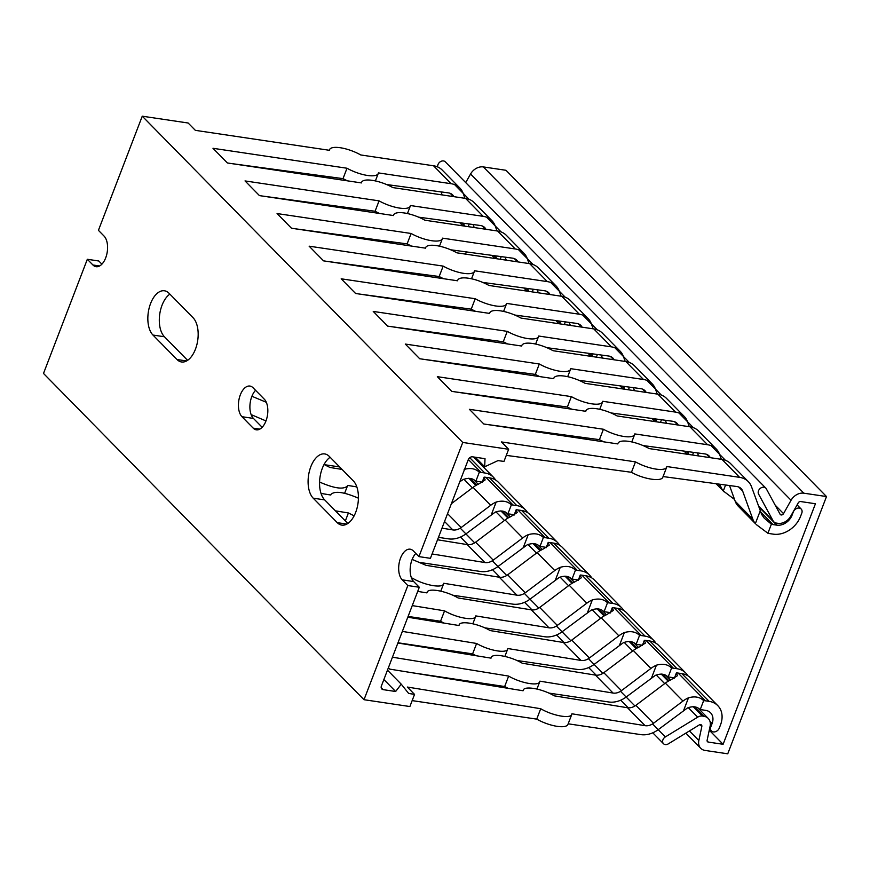 <?xml version="1.0" encoding="UTF-8"?>
<svg xmlns="http://www.w3.org/2000/svg" width="870" height="870" viewBox="0 0 870 870"><rect width="100%" height="100%" fill="white"/><g stroke="black" fill="none" stroke-linecap="round" stroke-linejoin="round"><path stroke-width="1.3" d="M415.816 553.44A16.356 8.874 -81.5 0 0 410.227 567.914A16.356 8.874 -81.5 0 0 413.685 581.551L419.296 587.261L407.823 585.553L402.212 579.844A16.356 8.874 98.5 0 1 399.624 560.965A16.356 8.874 98.5 0 1 410.172 549.198A16.356 8.874 98.5 0 1 413.326 550.906L418.938 556.615L430.411 558.322L468.299 459.599A3.632 2.827 135.5 0 1 472.551 456.826L485.014 458.675L484.688 466.788L497.999 460.611L503.98 461.415L508.635 449.279L501.424 441.938L635.47 461.872A21.804 6.938 21 0 0 666.703 467.125A21.804 6.938 21 0 0 666.833 466.537L739.62 477.358A23.251 18.074 -44.5 0 1 748.309 481.643L730.68 463.699A23.251 18.074 135.5 0 0 721.991 459.414L649.205 448.594A21.804 6.938 21 0 0 617.983 443.341A21.804 6.938 21 0 0 617.841 443.928L483.796 423.994L469.376 409.313L603.421 429.247L599.419 439.654L486.787 424.429M392.446 657.209L508.656 676.088L504.665 686.506L411.553 672.662M603.758 441.829L599.419 439.654M603.421 429.247A21.804 6.938 21 0 0 634.643 434.5A21.804 6.938 21 0 0 634.785 433.912L707.56 444.733A23.251 18.074 -44.5 0 1 716.26 449.018A23.251 18.074 -44.5 0 1 719.544 454.292L721.361 459.327M508.656 676.088C520.586 683.146 538.541 686.408 539.737 681.743L539.878 681.166L613.067 693.053A10.897 8.472 135.5 0 0 621.441 690.66L650.912 668.443A23.251 18.074 -44.5 0 1 656.426 665.18C662.82 663.397 667.877 664.343 671.607 668.008A23.251 18.074 -44.5 0 1 673.347 668.182L677.067 668.736A23.251 18.074 -44.5 0 1 685.756 673.021A23.251 18.074 -44.5 0 1 687.865 675.762M508.243 688.366A21.804 6.938 -159 0 1 504.665 686.506M729.517 485.536L735.172 501.196A23.251 18.074 135.5 0 0 737.727 505.655L755.356 523.599A23.251 18.074 -44.5 0 1 752.8 519.14L742.643 491.028A10.897 8.472 135.5 0 0 741.099 488.559A10.897 8.472 135.5 0 0 736.912 486.537L663.081 476.553M710.279 457.674A10.897 8.472 135.5 0 0 709.05 455.934A10.897 8.472 135.5 0 0 704.863 453.912L642.984 445.549M734.552 499.467L723.296 490.974A23.251 18.074 -44.5 0 1 720.751 486.515L719.925 484.242M626.161 697.044A23.251 18.074 -44.5 0 1 608.815 701.992L548.829 693.075M671.607 668.008L668.127 677.077C665.061 673.869 660.798 673.304 655.349 675.37L626.433 696.848M674.489 677.915A13.083 10.168 135.5 0 0 673.608 677.741L669.889 677.186A13.083 10.168 135.5 0 0 668.127 677.077M407.823 585.553L364.008 699.708L409.89 706.538L414.544 694.39L407.334 687.05L540.716 708.724C552.635 715.771 570.589 719.033 571.797 714.368L571.927 713.791L645.116 725.678A10.897 8.472 135.5 0 0 653.49 723.285L682.972 701.068A23.251 18.074 -44.5 0 1 688.485 697.805C694.869 696.022 699.926 696.968 703.656 700.633A23.251 18.074 -44.5 0 1 705.396 700.807L709.115 701.361A23.251 18.074 -44.5 0 1 717.804 705.646L690.562 677.915A23.251 18.074 135.5 0 0 681.873 673.63L678.154 673.075A23.251 18.074 135.5 0 0 676.414 672.901L677.447 675.696L670.857 679.861A23.251 18.074 135.5 0 0 665.343 683.124L635.861 705.342A10.897 8.472 -44.5 0 1 627.487 707.734L554.299 695.848C542.38 688.79 524.414 685.527 523.218 690.204L523.087 690.769L389.706 669.106L388.39 667.768M676.414 672.901L674.37 678.219M716.26 449.018L698.632 431.074A23.251 18.074 135.5 0 0 689.932 426.789L617.156 415.969A21.804 6.938 21 0 0 585.923 410.716A21.804 6.938 21 0 0 585.793 411.303L451.747 391.369L437.327 376.677L571.362 396.622A21.804 6.938 21 0 0 602.595 401.875A21.804 6.938 21 0 0 602.736 401.287L675.511 412.108A23.251 18.074 -44.5 0 1 684.201 416.393L666.572 398.449A23.251 18.074 135.5 0 0 657.883 394.164L585.108 383.344A21.804 6.938 21 0 0 553.875 378.091A21.804 6.938 21 0 0 553.733 378.678L419.699 358.734L405.279 344.052L539.313 363.997L535.322 374.404L422.679 359.179M412.26 605.596L444.559 610.838L440.557 621.256L408.106 616.428M539.65 376.579L535.322 374.404M539.313 363.997A21.804 6.938 21 0 0 570.546 369.25A21.804 6.938 21 0 0 570.687 368.662L643.463 379.483A23.251 18.074 -44.5 0 1 652.152 383.768A23.251 18.074 -44.5 0 1 655.436 389.031L657.263 394.077M444.559 610.838C456.478 617.896 474.444 621.158 475.64 616.482L475.77 615.906L548.97 627.803A10.897 8.472 135.5 0 0 557.333 625.399L586.815 603.182A23.251 18.074 -44.5 0 1 592.329 599.93C598.712 598.147 603.769 599.082 607.499 602.758A23.251 18.074 -44.5 0 1 609.25 602.932L612.969 603.486A23.251 18.074 -44.5 0 1 621.658 607.771A23.251 18.074 -44.5 0 1 623.757 610.512M444.146 623.116A21.804 6.938 -159 0 1 440.557 621.256M665.409 420.286L666.507 423.309M646.182 392.424A10.897 8.472 135.5 0 0 644.953 390.684A10.897 8.472 135.5 0 0 640.766 388.662L578.887 380.299M656.883 421.874A23.251 18.074 -44.5 0 1 656.654 421.265L655.828 418.992M562.063 631.794A23.251 18.074 -44.5 0 1 544.707 636.742L484.731 627.825M607.499 602.758L604.019 611.827C600.963 608.619 596.7 608.043 591.252 610.12L562.335 631.587M610.392 612.654A13.083 10.168 135.5 0 0 609.511 612.491L605.792 611.936A13.083 10.168 135.5 0 0 604.019 611.827M402.353 631.402L476.608 643.463C488.538 650.521 506.492 653.783 507.688 649.107L507.83 648.541L581.019 660.428A10.897 8.472 135.5 0 0 589.381 658.024L618.864 635.818A23.251 18.074 -44.5 0 1 624.377 632.555C630.772 630.772 635.829 631.718 639.548 635.383A23.251 18.074 -44.5 0 1 641.299 635.557L645.018 636.111A23.251 18.074 -44.5 0 1 653.707 640.396L626.465 612.665A23.251 18.074 135.5 0 0 617.776 608.38L614.057 607.825A23.251 18.074 135.5 0 0 612.306 607.651L613.339 610.436L606.749 614.611A23.251 18.074 135.5 0 0 601.235 617.863L571.764 640.081A10.897 8.472 -44.5 0 1 563.39 642.484L490.201 630.587C478.272 623.54 460.317 620.277 459.121 624.943L458.979 625.519L407.802 617.211M612.306 607.651L610.272 612.958M652.152 383.768L634.524 365.824A23.251 18.074 135.5 0 0 625.834 361.539L553.059 350.719A21.804 6.938 21 0 0 521.826 345.466A21.804 6.938 21 0 0 521.685 346.042L387.65 326.109L373.23 311.427L507.264 331.361A21.804 6.938 21 0 0 538.497 336.614A21.804 6.938 21 0 0 538.639 336.027L611.414 346.858A23.251 18.074 -44.5 0 1 620.103 351.143L602.475 333.199A23.251 18.074 135.5 0 0 593.786 328.914L521.01 318.083A21.804 6.938 21 0 0 489.777 312.83A21.804 6.938 21 0 0 489.636 313.417L355.602 293.484L341.181 278.802L475.216 298.736L471.214 309.154L358.581 293.929M475.553 311.329L471.214 309.154M475.216 298.736A21.804 6.938 21 0 0 506.449 303.989A21.804 6.938 21 0 0 506.59 303.402L579.366 314.233A23.251 18.074 -44.5 0 1 588.055 318.518A23.251 18.074 -44.5 0 1 591.339 323.781L593.166 328.816M601.311 355.036L602.399 358.048M582.073 327.174A10.897 8.472 135.5 0 0 580.845 325.423A10.897 8.472 135.5 0 0 576.669 323.401L514.79 315.038M592.785 356.624A23.251 18.074 -44.5 0 1 592.546 356.015L591.731 353.731M432.075 553.972L484.862 562.542A10.897 8.472 135.5 0 0 493.236 560.149L522.718 537.932A23.251 18.074 -44.5 0 1 528.231 534.669C534.615 532.886 539.672 533.832 543.402 537.508A23.251 18.074 -44.5 0 1 545.142 537.682L548.861 538.226A23.251 18.074 -44.5 0 1 557.561 542.51A23.251 18.074 -44.5 0 1 559.66 545.262M497.966 566.544A23.251 18.074 -44.5 0 1 480.61 571.492L420.634 562.564M543.402 537.508L539.922 546.567C536.855 543.358 532.603 542.793 527.144 544.87L498.227 566.337M546.284 547.404A13.083 10.168 135.5 0 0 545.414 547.23L541.684 546.675A13.083 10.168 135.5 0 0 539.922 546.567M411.51 578.05L412.51 578.213C424.429 585.271 442.395 588.533 443.591 583.857L443.722 583.281L516.921 595.178A10.897 8.472 135.5 0 0 525.284 592.774L554.766 570.557A23.251 18.074 -44.5 0 1 560.28 567.305C566.664 565.522 571.721 566.457 575.451 570.133A23.251 18.074 -44.5 0 1 577.191 570.307L580.921 570.861A23.251 18.074 -44.5 0 1 589.61 575.135L562.368 547.404A23.251 18.074 135.5 0 0 553.679 543.119L549.949 542.575A23.251 18.074 135.5 0 0 548.209 542.401L549.242 545.185L542.652 549.351A23.251 18.074 135.5 0 0 537.138 552.613L507.656 574.831A10.897 8.472 -44.5 0 1 499.293 577.223L426.093 565.337L412.152 559.421M548.209 542.401L546.175 547.708M588.055 318.518L570.426 300.574A23.251 18.074 135.5 0 0 561.737 296.289L488.962 285.458A21.804 6.938 21 0 0 457.729 280.205A21.804 6.938 21 0 0 457.587 280.792L323.553 260.859L309.122 246.177L443.167 266.111A21.804 6.938 21 0 0 474.4 271.364A21.804 6.938 21 0 0 474.531 270.777L547.317 281.608A23.251 18.074 -44.5 0 1 556.006 285.882L538.378 267.938A23.251 18.074 135.5 0 0 529.689 263.653L456.902 252.833A21.804 6.938 21 0 0 425.68 247.58A21.804 6.938 21 0 0 425.539 248.167L291.493 228.234L277.073 213.552L411.118 233.486L407.116 243.894L294.484 228.679M411.456 246.069L407.116 243.894M411.118 233.486A21.804 6.938 21 0 0 442.341 238.739A21.804 6.938 21 0 0 442.482 238.152L515.257 248.972A23.251 18.074 -44.5 0 1 523.957 253.257A23.251 18.074 -44.5 0 1 527.242 258.531M319.584 482.045C334.221 488.44 343.509 489.756 347.435 485.982L347.576 485.406L356.82 486.906M537.214 289.775L538.302 292.798M517.976 261.913A10.897 8.472 135.5 0 0 516.747 260.173A10.897 8.472 135.5 0 0 512.56 258.151L450.682 249.788M528.688 291.374A23.251 18.074 -44.5 0 1 528.449 290.754L527.622 288.481M527.253 258.564L529.058 263.567M358.418 497.596L356.526 497.314M464.123 469.419C470.518 467.636 475.575 468.582 479.305 472.247A23.251 18.074 -44.5 0 1 481.045 472.421L484.764 472.975A23.251 18.074 -44.5 0 1 493.453 477.26A23.251 18.074 -44.5 0 1 495.563 480.001M479.305 472.247L475.825 481.317C472.758 478.108 468.495 477.543 463.047 479.609L459.795 481.752M482.187 482.154A13.083 10.168 135.5 0 0 481.306 481.98L477.587 481.425A13.083 10.168 135.5 0 0 475.825 481.317M358.418 498.195C343.911 491.941 334.743 490.691 330.915 494.443L330.785 495.019L321.03 493.431M441.982 528.155L452.813 529.917A10.897 8.472 135.5 0 0 461.187 527.524L490.669 505.307A23.251 18.074 -44.5 0 1 496.183 502.044C502.566 500.261 507.623 501.207 511.353 504.872A23.251 18.074 -44.5 0 1 513.093 505.046L516.813 505.6A23.251 18.074 -44.5 0 1 525.502 509.885L498.26 482.154A23.251 18.074 135.5 0 0 489.571 477.869L485.851 477.315A23.251 18.074 135.5 0 0 484.111 477.141L485.145 479.935L478.554 484.101A23.251 18.074 135.5 0 0 473.041 487.363L451.378 503.686M484.111 477.141L482.067 482.458M523.957 253.257L506.329 235.313A23.251 18.074 135.5 0 0 497.64 231.028L424.854 220.208A21.804 6.938 21 0 0 393.621 214.955A21.804 6.938 21 0 0 393.49 215.542L259.445 195.609L245.025 180.927L379.059 200.861L375.068 211.269L262.425 196.044M379.407 213.444L375.068 211.269M379.059 200.861A21.804 6.938 21 0 0 410.292 206.114A21.804 6.938 21 0 0 410.433 205.527L483.209 216.347A23.251 18.074 -44.5 0 1 491.898 220.632A23.251 18.074 -44.5 0 1 495.193 225.906L497.009 230.941M505.155 257.15L506.253 260.173M485.928 229.288A10.897 8.472 135.5 0 0 484.699 227.548A10.897 8.472 135.5 0 0 480.512 225.526L418.633 217.163M496.629 258.738A23.251 18.074 -44.5 0 1 496.4 258.129L495.574 255.856M339.637 466.94L324.477 464.689M342.084 469.43L329.947 467.462L324.064 464.504M443.167 266.111L439.165 276.529L326.533 261.304M335.45 510.853L348.413 512.963L345.346 520.923M443.504 278.704L439.165 276.529M348.413 512.963L354.133 515.845M569.263 322.4L570.35 325.423M550.025 294.538A10.897 8.472 135.5 0 0 548.796 292.798A10.897 8.472 135.5 0 0 544.609 290.776L482.741 282.413M560.737 323.999A23.251 18.074 -44.5 0 1 560.497 323.379L559.671 321.106M556.006 285.882A23.251 18.074 -44.5 0 1 559.29 291.156L561.106 296.191M465.907 533.908A23.251 18.074 -44.5 0 1 448.561 538.867L438.447 537.356M511.353 504.872L507.873 513.942C504.807 510.733 500.554 510.168 495.095 512.234L466.179 533.712M514.235 514.779A13.083 10.168 135.5 0 0 513.365 514.605L509.635 514.05A13.083 10.168 135.5 0 0 507.873 513.942M525.502 509.885A23.251 18.074 -44.5 0 1 527.611 512.626M557.561 542.51L530.308 514.779A23.251 18.074 135.5 0 0 521.619 510.494L517.9 509.94A23.251 18.074 135.5 0 0 516.16 509.766L517.193 512.56L510.603 516.726A23.251 18.074 135.5 0 0 505.089 519.988L475.607 542.206A10.897 8.472 -44.5 0 1 467.233 544.598L437.523 539.77M516.16 509.766L514.116 515.083M507.264 331.361L503.262 341.779L390.63 326.554M412.51 578.213L412.086 579.311M507.601 343.954L503.262 341.779M633.36 387.661L634.458 390.684M614.133 359.799A10.897 8.472 135.5 0 0 612.893 358.059A10.897 8.472 135.5 0 0 608.717 356.037L546.838 347.663M624.834 389.249A23.251 18.074 -44.5 0 1 624.595 388.64L623.779 386.367M620.103 351.143A23.251 18.074 -44.5 0 1 623.388 356.406L625.215 361.441M530.015 599.169A23.251 18.074 -44.5 0 1 512.658 604.117L452.683 595.2M575.451 570.133L571.971 579.202C568.915 575.983 564.652 575.418 559.192 577.495L530.287 598.962M578.332 580.029A13.083 10.168 135.5 0 0 577.462 579.866L573.743 579.311A13.083 10.168 135.5 0 0 571.971 579.202M589.61 575.135A23.251 18.074 -44.5 0 1 591.709 577.887M621.658 607.771L594.417 580.029A23.251 18.074 135.5 0 0 585.727 575.755L581.997 575.2A23.251 18.074 135.5 0 0 580.257 575.026L581.29 577.811L574.7 581.986A23.251 18.074 135.5 0 0 569.187 585.238L539.704 607.456A10.897 8.472 -44.5 0 1 531.342 609.859L458.142 597.962C446.223 590.915 428.268 587.652 427.061 592.318L426.931 592.894L417.709 591.393M580.257 575.026L578.224 580.333M571.362 396.622L567.37 407.029L454.727 391.804M476.608 643.463L472.617 653.881L397.981 642.778M571.71 409.204L567.37 407.029M476.194 655.741A21.804 6.938 -159 0 1 472.617 653.881M697.457 452.911L698.556 455.934M678.23 425.049A10.897 8.472 135.5 0 0 677.001 423.309A10.897 8.472 135.5 0 0 672.814 421.287L610.936 412.924M688.931 454.499A23.251 18.074 -44.5 0 1 688.703 453.89L687.876 451.617M684.201 416.393A23.251 18.074 -44.5 0 1 687.496 421.667L689.312 426.702M594.112 664.419A23.251 18.074 -44.5 0 1 576.766 669.367L516.78 660.45M639.548 635.383L636.068 644.452C633.012 641.244 628.749 640.679 623.301 642.745L594.384 664.223M642.441 645.29A13.083 10.168 135.5 0 0 641.56 645.116L637.84 644.561A13.083 10.168 135.5 0 0 636.068 644.452M653.707 640.396A23.251 18.074 -44.5 0 1 655.806 643.137M685.756 673.021L658.514 645.29A23.251 18.074 135.5 0 0 649.825 641.005L646.106 640.45A23.251 18.074 135.5 0 0 644.365 640.276L645.388 643.071L638.797 647.236A23.251 18.074 135.5 0 0 633.295 650.499L603.813 672.706A10.897 8.472 -44.5 0 1 595.439 675.109L522.25 663.223C510.331 656.165 492.366 652.902 491.169 657.568L491.028 658.144L397.894 643.017M644.365 640.276L642.321 645.594M666.703 467.125L662.853 477.151C661.581 481.991 643.452 479.185 631.468 472.29L506.296 455.369M635.47 461.872L631.468 472.29M540.716 708.724L536.714 719.131L412.162 700.611M571.797 714.357L567.947 724.384A21.804 6.938 -159 0 1 536.714 719.131M751.604 486.961L761.674 514.496L764.262 518.194L771.385 524.186A13.083 10.168 135.5 0 0 773.038 524.588L776.769 525.143A13.083 10.168 135.5 0 0 792.07 515.181L793.309 511.962A5.089 3.958 -44.5 0 1 796.931 508.374A5.089 3.958 -44.5 0 1 801.161 509.026A5.089 3.958 -44.5 0 1 801.759 513.224L800.53 516.432A23.251 18.074 -44.5 0 1 773.31 534.147L769.591 533.593A23.251 18.074 -44.5 0 1 767.905 533.256L756.117 524.447M748.309 481.643A23.251 18.074 -44.5 0 1 751.593 486.917M771.385 524.186L767.905 533.256M703.656 700.633L700.176 709.702C697.109 706.494 692.857 705.929 687.398 707.995L658.481 729.473M658.209 729.669A23.251 18.074 -44.5 0 1 640.864 734.628L568.164 723.807M717.804 705.646A23.251 18.074 -44.5 0 1 720.534 724.819L719.305 728.038A5.089 3.958 -44.5 0 1 715.673 731.626A5.089 3.958 -44.5 0 1 711.442 730.974A5.089 3.958 -44.5 0 1 710.855 726.776L712.084 723.557A13.083 10.168 135.5 0 0 710.551 712.78A13.083 10.168 135.5 0 0 705.657 710.366L701.938 709.811A13.083 10.168 135.5 0 0 700.176 709.702M414.544 694.39L408.628 693.433L401.244 684.179L395.643 691.498L383.181 689.649A3.632 2.827 -44.5 0 1 381.821 688.975A3.632 2.827 -44.5 0 1 381.397 685.984L419.296 587.261M364.008 699.708L43.5 373.447L87.326 259.282L98.788 260.989L101.91 264.165M473.106 224.525L474.204 227.548M418.938 556.615L462.753 442.449L508.635 449.279M491.898 220.632L474.27 202.688A23.251 18.074 135.5 0 0 465.58 198.403L392.805 187.583A21.804 6.938 21 0 0 361.572 182.33A21.804 6.938 21 0 0 361.431 182.917L227.396 162.973L212.976 148.292L347.01 168.236A21.804 6.938 21 0 0 378.243 173.489A21.804 6.938 21 0 0 378.385 172.902L451.16 183.722A23.251 18.074 -44.5 0 1 459.849 188.007A23.251 18.074 -44.5 0 1 463.144 193.27M459.849 188.007L442.221 170.063A23.251 18.074 135.5 0 0 433.532 165.778L360.756 154.958A21.804 6.938 21 0 0 329.523 149.705A21.804 6.938 21 0 0 329.382 150.292L195.348 130.348L188.137 123.007L142.256 116.188L462.753 442.449M347.01 168.236L343.019 178.644L230.376 163.419M251.256 414.914L252.256 415.077L251.832 416.175M347.347 180.819L343.019 178.644M252.256 415.077L265.97 420.928M453.879 196.663A10.897 8.472 135.5 0 0 452.65 194.923A10.897 8.472 135.5 0 0 448.463 192.901L386.584 184.538M464.58 226.113A23.251 18.074 -44.5 0 1 464.352 225.504L463.525 223.231M463.155 193.314L464.961 198.316M441.057 191.9L442.156 194.923M266.296 402.277L251.908 396.285M87.326 259.282L92.927 264.991A16.356 8.874 98.5 0 0 96.081 266.698A16.356 8.874 98.5 0 0 106.629 254.932A16.356 8.874 98.5 0 0 104.041 236.053L98.43 230.343L142.256 116.188M169.878 294.125A23.62 12.822 -81.5 0 0 159.645 314.853A23.62 12.822 -81.5 0 0 164.43 336.755L187.605 360.343M177.001 359.517L152.957 335.048A23.62 12.822 98.5 0 1 149.216 307.784A23.62 12.822 98.5 0 1 164.463 290.787A23.62 12.822 98.5 0 1 169.008 293.244L193.042 317.713A23.62 12.822 98.5 0 1 196.794 344.977A23.62 12.822 98.5 0 1 181.547 361.974A23.62 12.822 98.5 0 1 177.001 359.517L186.615 360.952M330.121 457.261A23.62 12.822 -81.5 0 0 319.899 477.989A23.62 12.822 -81.5 0 0 324.684 499.891L347.859 523.479M337.245 522.653L313.211 498.184A23.62 12.822 98.5 0 1 309.47 470.92A23.62 12.822 98.5 0 1 324.706 453.922A23.62 12.822 98.5 0 1 329.262 456.38L353.296 480.849A23.62 12.822 98.5 0 1 357.048 508.113A23.62 12.822 98.5 0 1 341.801 525.11A23.62 12.822 98.5 0 1 337.245 522.653L346.869 524.088M255.562 390.304A16.356 8.874 -81.5 0 0 249.973 404.778A16.356 8.874 -81.5 0 0 253.431 418.416L262.164 427.3M253.181 428.127L241.969 416.708A16.356 8.874 98.5 0 1 239.37 397.829A16.356 8.874 98.5 0 1 249.929 386.062A16.356 8.874 98.5 0 1 253.072 387.77L264.295 399.189A16.356 8.874 98.5 0 1 266.883 418.068A16.356 8.874 98.5 0 1 256.335 429.834A16.356 8.874 98.5 0 1 253.181 428.127L259.836 429.117M395.643 691.498L383.877 679.524M401.244 684.179L387.476 670.161M484.688 466.788L475.303 457.239M723.111 744.285L815.44 503.752L800.628 501.544A2.175 1.696 -44.5 0 0 798.236 502.871L790.71 516.236A11.625 9.037 135.5 0 1 777.932 523.327L776.508 523.109A7.264 5.644 135.5 0 1 773.789 521.772A7.264 5.644 135.5 0 1 773.049 520.771L758.575 494.051A4.72 3.676 135.5 0 1 760.239 488.429A4.72 3.676 135.5 0 1 765.796 488.081A4.72 3.676 135.5 0 1 766.274 488.733L780.107 514.257A2.175 1.696 -44.5 0 0 783.533 513.637L791.058 500.272A11.625 9.037 135.5 0 1 803.836 493.181L826.5 496.553L727.744 753.811L705.091 750.44A11.625 9.037 -44.5 0 1 700.741 748.298A11.625 9.037 -44.5 0 1 698.838 740.522L701.829 726.493A2.175 1.696 135.5 0 0 699.219 724.96L668.356 743.839A4.72 3.676 -44.5 0 1 663.473 743.698A4.72 3.676 -44.5 0 1 665.343 736.933L697.664 717.174A7.264 5.644 -44.5 0 1 702.438 716.053L703.863 716.271A11.625 9.037 -44.5 0 1 708.213 718.413A11.625 9.037 -44.5 0 1 710.116 726.189L707.125 740.229A2.175 1.696 135.5 0 0 708.3 742.088L723.111 744.285L709.268 730.191M826.5 496.553L505.992 170.292L483.339 166.92A11.625 9.037 135.5 0 0 470.561 174.011L465.711 182.602M765.796 488.081L445.299 161.82A4.72 3.676 135.5 0 0 440.155 161.842A4.72 3.676 135.5 0 0 437.773 166.996M435.174 333.177L435.391 332.601M445.288 306.827L445.723 305.707M465.526 254.116L466.363 251.908M725.591 485.003L723.296 490.974M656.426 665.18L651.532 677.926M661.494 419.753L660.471 422.407M592.329 599.93L587.435 612.676M597.385 354.503L596.374 357.157M528.231 534.669L523.338 547.426M533.288 289.242L532.266 291.907M501.24 256.617L500.217 259.271M565.337 321.878L564.325 324.532M496.183 502.044L491.289 514.79M629.445 387.128L628.423 389.782M560.28 567.305L555.386 580.051M693.542 452.378L692.52 455.032M624.377 632.555L619.483 645.301M760.25 510.853L755.356 523.599M688.485 697.805L683.592 710.551M461.187 527.524L447.55 513.648M452.813 529.917L444.537 521.5M525.284 592.774L507.656 574.831M516.921 595.178L499.293 577.223M484.862 562.542L467.233 544.598M493.236 560.149L475.607 542.206M589.381 658.024L571.764 640.081M581.019 660.428L563.39 642.484M548.97 627.803L531.342 609.859M557.333 625.399L539.704 607.456M653.49 723.285L635.861 705.342M645.116 725.678L627.487 707.734M613.067 693.053L595.439 675.109M621.441 690.66L603.813 672.706M490.669 505.307L473.041 487.363M554.766 570.557L537.138 552.613M522.718 537.932L505.089 519.988M618.864 635.818L601.235 617.863M586.815 603.182L569.187 585.238M682.972 701.068L665.343 683.124M650.912 668.443L633.295 650.499M513.093 505.046L485.851 477.315M481.045 472.421L468.343 459.49M577.191 570.307L549.949 542.575M545.142 537.682L517.9 509.94M641.299 635.557L614.057 607.825M609.25 602.932L581.997 575.2M705.396 700.807L678.154 673.075M673.347 668.182L646.106 640.45M712.084 723.557L709.985 721.415M710.855 726.776L710.148 726.058M516.813 505.6L489.571 477.869M484.764 472.975L469.735 457.685M580.921 570.861L553.679 543.119M548.861 538.226L521.619 510.494M645.018 636.111L617.776 608.38M612.969 603.486L585.727 575.755M709.115 701.361L681.873 673.63M677.067 668.736L649.825 641.005M485.449 229.223L482.252 225.961M517.498 261.848L514.3 258.586M549.557 294.473L546.349 291.222M581.606 327.098L578.409 323.847M613.654 359.723L610.457 356.472M645.703 392.348L642.506 389.097M677.752 424.984L674.554 421.722M709.8 457.609L706.603 454.347M742.643 491.028L738.652 486.982M496.4 258.129L493.942 255.639M528.449 290.754L526.002 288.264M560.497 323.379L558.051 320.889M592.546 356.015L590.099 353.514M624.595 388.64L622.148 386.139M656.654 421.265L654.196 418.764M688.703 453.89L686.245 451.399M720.751 486.515L718.305 484.024M752.8 519.14L735.172 501.196M707.56 444.733L689.932 426.789M675.511 412.108L657.883 394.164M643.463 379.483L625.834 361.539M611.414 346.858L593.786 328.914M579.366 314.233L561.737 296.289M547.317 281.608L529.689 263.653M515.257 248.972L497.64 231.028M483.209 216.347L465.58 198.403M451.16 183.722L433.532 165.778M739.62 477.358L721.991 459.414M469.191 223.992L468.169 226.646M773.038 524.588L760.663 511.984M776.769 525.143L758.803 506.851M152.957 335.048L164.43 336.755M92.927 264.991L99.593 265.981M313.211 498.184L324.684 499.891M402.212 579.844L413.685 581.551M241.969 416.708L253.431 418.416M383.181 689.649L381.18 687.604M453.4 196.598L450.203 193.336M464.352 225.504L461.894 223.014M698.838 740.522L689.432 730.952M701.829 726.493L700.024 724.645M665.343 736.933L652.565 723.916M634.937 705.972L620.517 691.291M602.888 673.347L588.457 658.666M570.84 640.722L556.408 626.041M538.78 608.097L524.36 593.416M506.731 575.472L492.311 560.791M474.683 542.847L460.263 528.155M697.664 717.174L688.213 707.56M664.691 683.613L656.165 674.935M632.642 650.988L624.116 642.31M600.594 618.352L592.068 609.685M568.545 585.727L560.019 577.049M536.486 553.102L527.97 544.424M504.437 520.477L495.911 511.799M472.388 487.852L463.862 479.174M702.438 716.053L693.172 706.625M668.214 681.21L661.124 673.989M636.166 648.585L629.064 641.364M604.106 615.96L597.016 608.739M572.058 583.335L564.967 576.114M540.009 550.71L532.918 543.489M507.96 518.074L500.87 510.864M475.912 485.449L468.821 478.228M703.863 716.271L694.575 706.81M668.997 680.775L662.527 674.185M636.949 648.15L630.478 641.56M604.9 615.525L598.419 608.924M572.851 582.889L566.37 576.299M540.792 550.264L534.321 543.674M508.743 517.639L502.273 511.049M476.695 485.014L470.224 478.424M708.3 742.088L707.092 740.859M803.836 493.181L483.339 166.92M791.058 500.272L470.561 174.011M783.533 513.637L775.126 505.078M725.428 460.306L711.007 445.625M693.379 427.681L678.959 413M661.33 395.056L646.91 380.375M629.282 362.431L614.851 347.75M597.222 329.795L582.802 315.114M565.174 297.17L550.753 282.489M533.125 264.545L518.705 249.864M501.076 231.92L486.656 217.239M469.028 199.295L454.608 184.614M773.049 520.771L758.466 505.916M617.983 443.341L617.754 443.917M634.643 434.5L631.794 441.938M539.748 681.732L536.942 689.018M523.218 690.204L523 690.758M553.875 378.091L553.657 378.667M570.546 369.25L567.697 376.677M475.64 616.482L472.845 623.768M459.11 624.954L458.903 625.508M489.777 312.83L489.56 313.407M506.449 303.989L503.589 311.427M425.68 247.58L425.452 248.157M442.341 238.739L439.491 246.177M347.445 485.971L344.64 493.257M330.915 494.443L330.698 494.997M393.621 214.955L393.403 215.532M410.292 206.114L407.443 213.552M457.729 280.205L457.5 280.782M474.4 271.364L471.54 278.802M521.826 345.466L521.608 346.032M538.497 336.614L535.637 344.052M443.591 583.857L440.796 591.143M427.061 592.329L426.855 592.883M585.923 410.716L585.706 411.292M602.595 401.875L599.745 409.313M507.688 649.107L504.894 656.393M491.169 657.579L490.952 658.133M709.518 729.006L711.442 730.974M473.53 456.967L493.453 477.26M494.845 258.477L491.767 255.345M526.905 291.102L523.816 287.97M558.953 323.727L555.865 320.595M591.002 356.352L587.924 353.22M623.05 388.988L619.973 385.845M655.099 421.613L652.021 418.47M687.148 454.238L684.07 451.106M724.068 491.811L716.119 483.731M378.243 173.489L375.394 180.927M361.572 182.33L361.354 182.907M329.523 149.705L329.306 150.271M801.161 509.026L797.105 504.894M462.796 225.852L459.719 222.709M685.854 733.138L700.741 748.298M460.48 537.051L467.984 544.685M492.529 569.676L500.032 577.31M524.588 602.312L532.081 609.946M556.637 634.937L564.13 642.571M588.686 667.562L596.189 675.196M620.734 700.187L628.238 707.821M652.783 732.812L663.473 743.698M473.813 479.794L478.195 484.264M505.861 512.43L510.255 516.889M537.91 545.055L542.304 549.514M569.97 577.68L574.352 582.139M602.018 610.305L606.401 614.764M634.067 642.93L638.449 647.4M666.115 675.555L670.498 680.025M698.164 708.18L708.213 718.413M773.789 521.772L758.607 506.318"/></g></svg>
